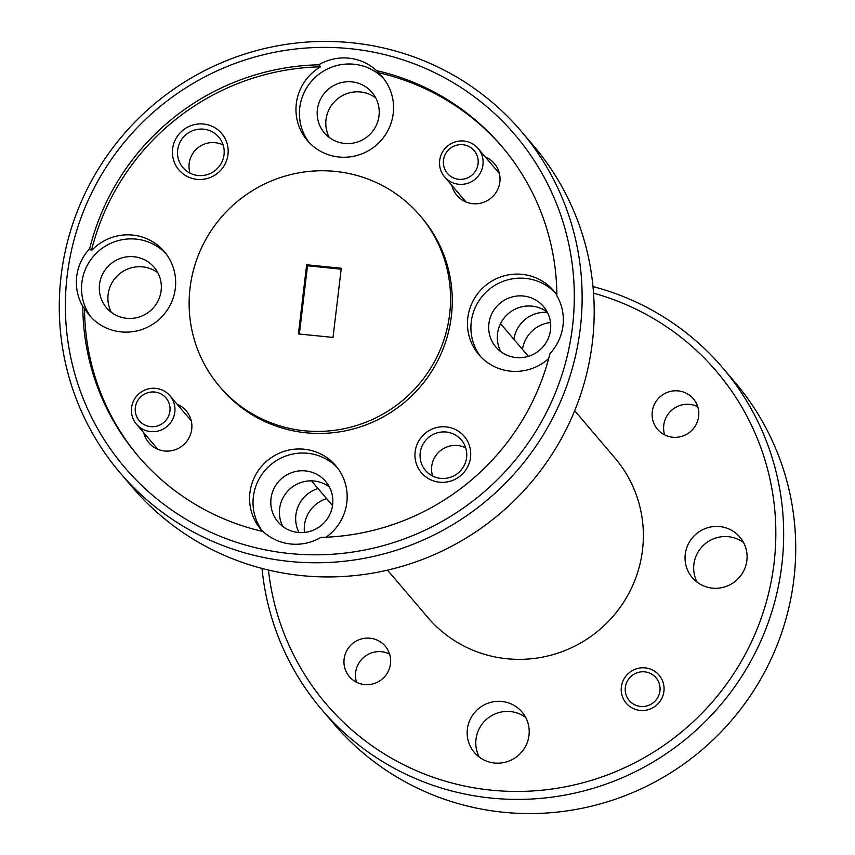 <?xml version="1.0" encoding="UTF-8"?>
<svg xmlns="http://www.w3.org/2000/svg" width="855" height="855" viewBox="0 0 855 855"><rect width="100%" height="100%" fill="white"/><g stroke="black" fill="none" stroke-linecap="round" stroke-linejoin="round"><path stroke-width="1.28" d="M154.702 392.039A17.56 17.25 -40.4 0 0 135.336 407.589A17.56 17.25 -40.4 0 0 150.576 426.624A17.56 17.25 -40.4 0 0 169.942 411.084A17.56 17.25 -40.4 0 0 154.702 392.039M150.598 431.583A21.952 21.557 139.6 0 1 134.021 399.969A21.952 21.557 139.6 0 1 169.889 395.737A21.952 21.557 139.6 0 1 150.598 431.583M462.844 144.719A17.56 17.25 -40.4 0 0 443.478 160.27A17.56 17.25 -40.4 0 0 458.718 179.304A17.56 17.25 -40.4 0 0 478.084 163.754A17.56 17.25 -40.4 0 0 462.844 144.719M458.74 184.263A21.952 21.557 139.6 0 1 442.163 152.639A21.952 21.557 139.6 0 1 478.031 148.407A21.952 21.557 139.6 0 1 458.74 184.263M644.713 671.859A17.56 17.25 -40.4 0 0 625.336 687.409A17.56 17.25 -40.4 0 0 640.587 706.444A17.56 17.25 -40.4 0 0 659.953 690.904A17.56 17.25 -40.4 0 0 644.713 671.859M298.416 333.931L333.023 337.426L341.273 268.256L306.656 264.772L298.416 333.931M299.378 334.027L307.522 265.777L306.656 264.772M307.522 265.777L341.166 269.175M321.694 709.532L333.749 723.693A263.415 258.67 -40.4 0 0 503.371 812.25A263.415 258.67 -40.4 0 0 764.167 672.917A263.415 258.67 -40.4 0 0 734.84 382.1L722.785 367.939A263.415 258.67 139.6 0 1 752.111 658.756A263.415 258.67 139.6 0 1 491.315 798.089A263.415 258.67 139.6 0 1 321.694 709.532A263.415 258.67 139.6 0 1 262.015 568.436M268.449 570.039A256.393 251.765 -40.4 0 0 491.272 790.17A256.393 251.765 -40.4 0 0 770.611 584.414A256.393 251.765 -40.4 0 0 593.541 293.169M645.183 667.883A21.599 21.215 139.6 0 1 661.492 698.995A21.599 21.215 139.6 0 1 626.202 703.163A21.599 21.215 139.6 0 1 645.183 667.883M664.656 434.906A23.534 23.106 139.6 0 1 697.744 406.724M678.207 390.895A23.534 23.106 139.6 0 1 695.981 424.785A23.534 23.106 139.6 0 1 657.538 429.328A23.534 23.106 139.6 0 1 678.207 390.895M356.514 682.226A23.534 23.106 139.6 0 1 389.602 654.043M370.065 638.215A23.534 23.106 139.6 0 1 387.839 672.105A23.534 23.106 139.6 0 1 349.385 676.647A23.534 23.106 139.6 0 1 370.065 638.215M697.146 582.202A31.261 30.695 139.6 0 1 699.176 550.331A31.261 30.695 139.6 0 1 728.353 536.694A31.261 30.695 139.6 0 1 743.615 542.626M719.739 526.584A31.261 30.695 139.6 0 1 739.874 537.09A31.261 30.695 139.6 0 1 743.348 571.6A31.261 30.695 139.6 0 1 712.407 588.133A31.261 30.695 139.6 0 1 692.272 577.627A31.261 30.695 139.6 0 1 688.799 543.117A31.261 30.695 139.6 0 1 719.739 526.584M479.26 757.081A31.261 30.695 139.6 0 1 481.29 725.211A31.261 30.695 139.6 0 1 510.467 711.574A31.261 30.695 139.6 0 1 525.718 717.516M501.853 701.463A31.261 30.695 139.6 0 1 521.977 711.969A31.261 30.695 139.6 0 1 525.462 746.49A31.261 30.695 139.6 0 1 494.511 763.023A31.261 30.695 139.6 0 1 474.386 752.507A31.261 30.695 139.6 0 1 470.902 717.997A31.261 30.695 139.6 0 1 501.853 701.463M522.48 349.439A31.261 30.695 139.6 0 1 550.513 322.559M304.487 532.441A31.261 30.695 139.6 0 1 326.631 498.657M574.678 410.721L614.959 458.024A122.928 120.715 139.6 0 1 628.649 593.733A122.928 120.715 139.6 0 1 506.94 658.756A122.928 120.715 139.6 0 1 427.789 617.428L387.507 570.135M298.994 532.526A31.261 30.695 139.6 0 1 318.017 488.547M513.866 339.317A31.261 30.695 139.6 0 1 547.403 312.364M349.941 48.66A256.393 251.765 -40.4 0 0 67.171 275.609A256.393 251.765 -40.4 0 0 289.738 553.538A256.393 251.765 -40.4 0 0 572.519 326.578A256.393 251.765 -40.4 0 0 349.941 48.66M289.781 561.457A263.415 258.67 139.6 0 1 120.16 472.901A263.415 258.67 139.6 0 1 90.833 182.083A263.415 258.67 139.6 0 1 351.629 42.75A263.415 258.67 139.6 0 1 521.251 131.307A263.415 258.67 139.6 0 1 550.577 422.124A263.415 258.67 139.6 0 1 289.781 561.457M120.16 472.901L132.215 487.061A263.415 258.67 -40.4 0 0 301.836 575.618A263.415 258.67 -40.4 0 0 562.633 436.285A263.415 258.67 -40.4 0 0 533.306 145.468L521.251 131.307M451.878 185.417A24.581 24.143 -40.4 0 0 499.202 185.353A24.581 24.143 -40.4 0 0 485.298 156.946M143.736 432.737A24.581 24.143 -40.4 0 0 191.06 432.673A24.581 24.143 -40.4 0 0 177.156 404.265M439.534 482.209A28.097 27.595 -40.4 0 0 470.528 457.34A28.097 27.595 -40.4 0 0 446.139 426.88A28.097 27.595 -40.4 0 0 415.145 451.75A28.097 27.595 -40.4 0 0 439.534 482.209M440.635 478.373A23.534 23.106 -40.4 0 0 461.315 439.94A23.534 23.106 -40.4 0 0 422.862 444.482A23.534 23.106 -40.4 0 0 440.635 478.373M465.686 447.86A23.534 23.106 -40.4 0 0 432.598 476.043M196.992 179.358A28.097 27.595 -40.4 0 0 227.986 154.477A28.097 27.595 -40.4 0 0 203.597 124.028A28.097 27.595 -40.4 0 0 172.603 148.898A28.097 27.595 -40.4 0 0 196.992 179.358M198.093 175.51A23.534 23.106 -40.4 0 0 218.773 137.089A23.534 23.106 -40.4 0 0 180.32 141.62A23.534 23.106 -40.4 0 0 198.093 175.51M223.144 145.008A23.534 23.106 -40.4 0 0 190.056 173.191M516.035 357.572A31.261 30.695 -40.4 0 0 546.986 341.038A31.261 30.695 -40.4 0 0 543.502 306.528A31.261 30.695 -40.4 0 0 523.378 296.022A31.261 30.695 -40.4 0 0 492.427 312.556A31.261 30.695 -40.4 0 0 495.911 347.066A31.261 30.695 -40.4 0 0 516.035 357.572M547.243 312.064A31.261 30.695 -40.4 0 0 531.992 306.133A31.261 30.695 -40.4 0 0 502.815 319.759A31.261 30.695 -40.4 0 0 500.784 351.64M298.149 532.451A31.261 30.695 -40.4 0 0 329.09 515.918A31.261 30.695 -40.4 0 0 325.616 481.408A31.261 30.695 -40.4 0 0 305.481 470.902A31.261 30.695 -40.4 0 0 274.541 487.436A31.261 30.695 -40.4 0 0 278.014 521.945A31.261 30.695 -40.4 0 0 298.149 532.451M329.357 486.944A31.261 30.695 -40.4 0 0 314.095 481.012A31.261 30.695 -40.4 0 0 284.918 494.65A31.261 30.695 -40.4 0 0 282.887 526.52M126.647 318.306A31.261 30.695 -40.4 0 0 157.598 301.772A31.261 30.695 -40.4 0 0 154.114 267.262A31.261 30.695 -40.4 0 0 133.989 256.746A31.261 30.695 -40.4 0 0 103.038 273.29A31.261 30.695 -40.4 0 0 106.522 307.8A31.261 30.695 -40.4 0 0 126.647 318.306M157.854 272.798A31.261 30.695 -40.4 0 0 142.593 266.867A31.261 30.695 -40.4 0 0 113.416 280.493A31.261 30.695 -40.4 0 0 111.385 312.374M344.533 143.426A31.261 30.695 -40.4 0 0 375.484 126.893A31.261 30.695 -40.4 0 0 372 92.372A31.261 30.695 -40.4 0 0 351.875 81.866A31.261 30.695 -40.4 0 0 320.924 98.4A31.261 30.695 -40.4 0 0 324.408 132.91A31.261 30.695 -40.4 0 0 344.533 143.426M375.74 97.919A31.261 30.695 -40.4 0 0 360.489 91.977A31.261 30.695 -40.4 0 0 331.312 105.614A31.261 30.695 -40.4 0 0 329.282 137.484M555.365 292.944A49.173 48.286 -40.4 0 0 525.483 278.388A49.173 48.286 -40.4 0 0 477.453 303.215A49.173 48.286 -40.4 0 0 480.606 356.61M556.861 295.039A49.173 48.286 -40.4 0 0 553.698 290.871A49.173 48.286 -40.4 0 0 522.031 274.337A49.173 48.286 -40.4 0 0 473.349 300.351A49.173 48.286 -40.4 0 0 478.832 354.633A49.173 48.286 -40.4 0 0 510.488 371.166A49.173 48.286 -40.4 0 0 548.696 358.523M89.7 248.655A49.173 48.286 -40.4 0 0 82.817 306.421A238.834 234.527 -40.4 0 0 138.018 455.95A238.834 234.527 -40.4 0 0 263.105 531.543A49.173 48.286 -40.4 0 0 290.871 544.026A49.173 48.286 -40.4 0 0 320.924 537.378A238.834 234.527 -40.4 0 0 549.979 353.532A49.173 48.286 -40.4 0 0 556.872 295.766A238.834 234.527 -40.4 0 0 501.671 146.237A238.834 234.527 -40.4 0 0 376.585 70.644A49.173 48.286 -40.4 0 0 348.808 58.161A49.173 48.286 -40.4 0 0 318.755 64.809A238.834 234.527 -40.4 0 0 89.7 248.655L91.432 250.675A238.834 234.527 -40.4 0 1 320.486 66.829A49.173 48.286 -40.4 0 0 307.33 140.487A49.173 48.286 -40.4 0 0 338.986 157.01A49.173 48.286 -40.4 0 0 387.668 131.007A49.173 48.286 -40.4 0 0 382.196 76.715A49.173 48.286 -40.4 0 0 378.305 72.664L376.585 70.644M337.469 467.824A49.173 48.286 -40.4 0 0 307.586 453.268A49.173 48.286 -40.4 0 0 259.578 478.073A49.173 48.286 -40.4 0 0 262.688 531.447A49.173 48.286 -40.4 0 1 260.935 529.512A49.173 48.286 -40.4 0 1 255.463 475.23A49.173 48.286 -40.4 0 1 304.145 449.217A49.173 48.286 -40.4 0 1 335.801 465.751A49.173 48.286 -40.4 0 1 326.044 537.207M165.966 253.668A49.173 48.286 -40.4 0 0 136.084 239.111A49.173 48.286 -40.4 0 0 88.065 263.939A49.173 48.286 -40.4 0 0 91.218 317.344M138.884 456.955A238.834 234.527 -40.4 0 1 84.538 308.441A49.173 48.286 -40.4 0 0 89.433 315.367A49.173 48.286 -40.4 0 0 121.1 331.9A49.173 48.286 -40.4 0 0 169.782 305.887A49.173 48.286 -40.4 0 0 164.31 251.605A49.173 48.286 -40.4 0 0 132.643 235.072A49.173 48.286 -40.4 0 0 91.432 250.675M383.863 78.788A49.173 48.286 -40.4 0 0 353.981 64.232A49.173 48.286 -40.4 0 0 305.951 89.059A49.173 48.286 -40.4 0 0 309.104 142.454M304.38 430.77A131.713 129.329 -40.4 0 0 434.778 361.109A131.713 129.329 -40.4 0 0 420.115 215.695A131.713 129.329 -40.4 0 0 335.31 171.417A131.713 129.329 -40.4 0 0 204.911 241.089A131.713 129.329 -40.4 0 0 219.575 386.492A131.713 129.329 -40.4 0 0 304.38 430.77M219.575 386.492L221.295 388.512A131.713 129.329 -40.4 0 0 306.101 432.79A131.713 129.329 -40.4 0 0 436.499 363.129A131.713 129.329 -40.4 0 0 421.836 217.715L420.115 215.695M502.526 147.252A238.834 234.527 -40.4 0 0 378.305 72.664M320.486 66.829L318.755 64.809M84.538 308.441L82.817 306.421M592.985 286.564A263.415 258.67 139.6 0 1 722.785 367.939M136.469 424.198L157.833 449.292M169.889 395.737L191.253 420.82M444.611 176.878L465.975 201.972M478.031 148.407L499.395 173.501M332.52 505.562L311.477 480.863M528.369 356.343L500.528 323.66"/></g></svg>
